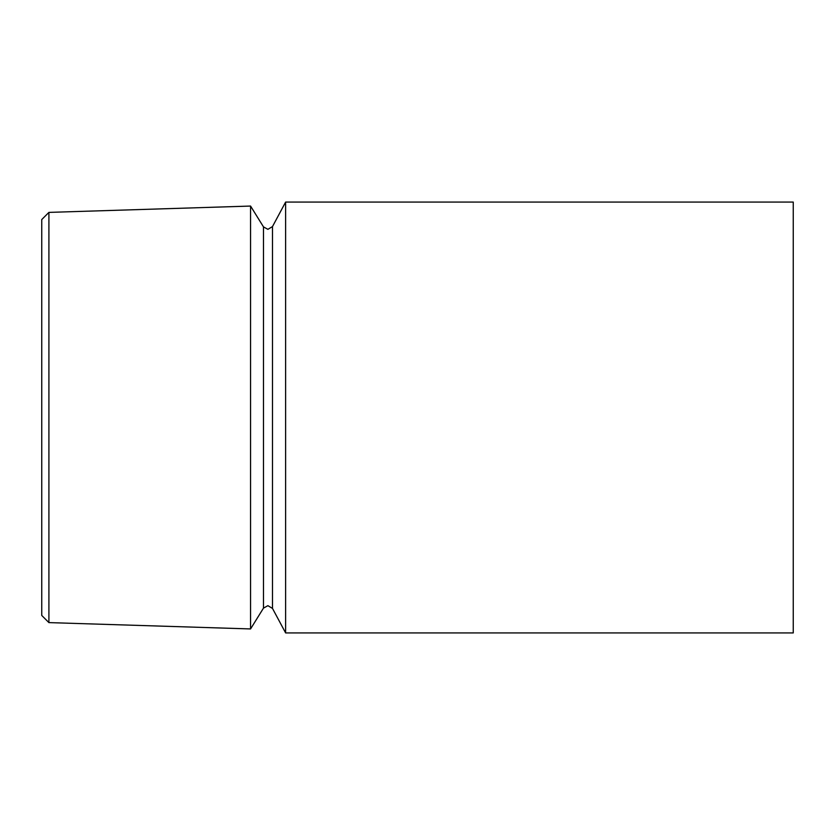 <?xml version="1.0" encoding="UTF-8"?>
<svg xmlns="http://www.w3.org/2000/svg" width="835" height="835" viewBox="0 0 835 835"><rect width="100%" height="100%" fill="white"/><g stroke="black" fill="none" stroke-linecap="round" stroke-linejoin="round"><path stroke-width="1.25" d="M48.91 212.393L41.75 219.553L41.75 615.447L48.91 622.607L250.563 628.943L250.563 206.057L48.91 212.393L48.91 622.607M285.622 632.93L285.622 202.07L793.25 202.07L793.25 632.93L285.622 632.93L272.481 608.412L267.889 605.667L263.474 608.13L250.563 628.943M263.474 608.13L263.474 226.87L267.889 229.333L272.481 226.588L272.481 608.412M272.481 226.588L285.622 202.07M263.474 226.87L250.563 206.057"/></g></svg>
